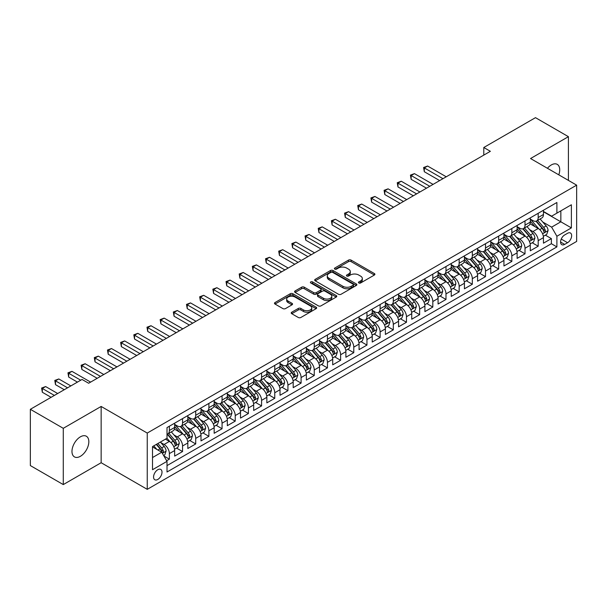<?xml version="1.0" encoding="UTF-8"?>
<svg xmlns="http://www.w3.org/2000/svg" width="607" height="607" viewBox="0 0 607 607"><rect width="100%" height="100%" fill="white"/><g stroke="black" fill="none" stroke-linecap="round" stroke-linejoin="round"><path stroke-width="0.91" d="M358.828 282.968A1.282 0.736 0 0 0 360.634 282.968L374.375 275.039A1.829 1.055 0 0 0 374.906 274.296A1.829 1.055 0 0 0 374.375 273.545L351.104 260.107A1.829 1.055 0 0 0 348.517 260.107L334.776 268.044A1.282 0.736 0 0 0 334.404 268.567A1.282 0.736 0 0 0 334.776 269.083A1.282 0.736 0 0 0 336.589 269.083L338.365 268.059A5.85 3.376 0 0 1 346.643 268.059L348.577 269.182A5.85 3.376 0 0 1 350.292 271.572A5.85 3.376 0 0 1 348.577 273.954L346.802 274.986A1.282 0.736 0 0 0 346.43 275.502A1.282 0.736 0 0 0 346.802 276.026A1.282 0.736 0 0 0 348.615 276.026L350.391 275.001A5.85 3.376 0 0 1 358.661 275.001L360.604 276.124A5.85 3.376 0 0 1 362.318 278.507A5.85 3.376 0 0 1 360.604 280.897L358.828 281.929A1.282 0.736 0 0 0 358.449 282.445A1.282 0.736 0 0 0 358.828 282.968L358.828 281.929M80.405 456.297A11.92 6.882 120 0 0 88.19 445.788A11.92 6.882 120 0 0 86.361 436.236A11.92 6.882 120 0 0 80.405 436.828A11.92 6.882 120 0 0 72.612 447.336A11.92 6.882 120 0 0 74.441 456.889A11.92 6.882 120 0 0 80.405 456.297M558.781 174.839A11.92 6.882 120 0 0 557.256 164.368A11.92 6.882 120 0 0 551.293 164.96A11.92 6.882 120 0 0 547.423 168.283M157.79 479.454A5.964 3.445 120 0 0 161.682 474.204A5.964 3.445 120 0 0 160.764 469.423A5.964 3.445 120 0 0 157.79 469.719A5.964 3.445 120 0 0 153.89 474.97A5.964 3.445 120 0 0 154.808 479.75A5.964 3.445 120 0 0 157.79 479.454M291.755 312.21A1.829 1.055 0 0 0 291.223 312.962A1.829 1.055 0 0 0 291.755 313.705L298.287 317.476A1.829 1.055 0 0 0 300.875 317.476L316.126 308.667A1.829 1.055 0 0 0 316.664 307.924A1.829 1.055 0 0 0 316.126 307.172L292.855 293.735A1.829 1.055 0 0 0 290.267 293.735L275.017 302.544A1.829 1.055 0 0 0 274.478 303.295A1.829 1.055 0 0 0 275.017 304.039L282.9 308.591A1.829 1.055 0 0 0 285.487 308.591L292.013 304.82A1.829 1.055 0 0 0 292.551 304.077A1.829 1.055 0 0 0 292.013 303.333L288.105 301.072A4.894 2.823 0 0 1 286.671 299.076A4.894 2.823 0 0 1 289.691 296.466A4.894 2.823 0 0 1 295.025 297.081L310.344 305.92A4.894 2.823 0 0 1 311.778 307.924A4.894 2.823 0 0 1 308.758 310.526A4.894 2.823 0 0 1 303.424 309.919L300.875 308.439A1.829 1.055 0 0 0 298.287 308.439L291.755 312.21L291.755 313.705M101.149 406.447L63.28 428.314L30.35 409.3L30.35 465.577L63.28 484.583L101.149 462.724L147.251 489.341L147.251 433.064L101.149 406.447L101.149 462.724M568.418 180.4L568.418 136.674L530.548 158.533L576.65 185.15L147.251 433.064M568.418 136.674L535.488 117.659L483.787 147.509L483.787 155.111M30.35 409.3L82.051 379.451L88.637 383.252L490.373 151.31L483.787 147.509M338.494 294.258A1.829 1.055 0 0 0 341.081 294.258L356.339 285.449A1.829 1.055 0 0 0 356.87 284.706A1.829 1.055 0 0 0 356.339 283.962L333.061 270.525A1.829 1.055 0 0 0 330.481 270.525L315.223 279.334A1.829 1.055 0 0 0 314.684 280.077A1.829 1.055 0 0 0 315.223 280.821L338.494 294.258M311.277 283.249A1.282 0.736 0 0 1 312.575 283.431L312.575 281.906L336.232 295.563A1.829 1.055 0 0 1 336.771 296.315A1.829 1.055 0 0 1 336.232 297.058L320.974 305.867A1.829 1.055 0 0 1 318.387 305.867L295.116 292.43L295.116 290.935A1.829 1.055 0 0 0 294.585 291.686A1.829 1.055 0 0 0 295.116 292.43M295.116 290.935L301.649 287.172A1.829 1.055 0 0 1 304.236 287.172L313.675 292.62A1.829 1.055 0 0 0 316.255 292.62L320.587 290.116A1.829 1.055 0 0 0 321.126 289.372A1.829 1.055 0 0 0 320.587 288.621L310.761 282.953A1.282 0.736 0 0 1 310.389 282.43A1.282 0.736 0 0 1 311.179 281.747A1.282 0.736 0 0 1 312.575 281.906M166.644 460.728L169.376 459.15L163.913 455.994M160.802 442.564L164.11 444.468A7.451 4.302 60 0 1 169.376 453.596L174.649 450.553L174.649 456.107L182.548 451.547L176.554 448.087M173.974 434.961L177.282 436.865A7.451 4.302 60 0 1 182.548 445.993L187.821 442.951L187.821 448.505L195.72 443.937L189.725 440.477M187.146 427.351L190.454 429.263A7.451 4.302 60 0 1 195.72 438.391L200.993 435.348L200.993 440.894L208.891 436.334L202.897 432.874M200.318 419.748L203.626 421.66A7.451 4.302 60 0 1 208.891 430.78L214.165 427.738L214.165 433.292L222.063 428.732L216.069 425.272M213.489 412.145L216.798 414.05A7.451 4.302 60 0 1 222.063 423.178L227.337 420.135L227.337 425.689L235.235 421.129L229.241 417.662M226.661 404.535L229.97 406.447A7.451 4.302 60 0 1 235.235 415.575L240.509 412.532L240.509 418.086L248.407 413.519L242.413 410.059M239.833 396.932L243.141 398.845A7.451 4.302 60 0 1 248.407 407.972L253.68 404.93L253.68 410.476L261.579 405.916L255.585 402.456M253.005 389.33L256.313 391.242A7.451 4.302 60 0 1 261.579 400.362L266.852 397.319L266.852 402.873L274.751 398.313L268.757 394.853M266.177 381.727L269.485 383.632A7.451 4.302 60 0 1 274.751 392.759L280.024 389.717L280.024 395.271L287.923 390.703L281.929 387.243M279.349 374.117L282.657 376.029A7.451 4.302 60 0 1 287.923 385.157L293.196 382.114L293.196 387.668L301.095 383.1L295.101 379.641M292.521 366.514L295.829 368.426A7.451 4.302 60 0 1 301.095 377.554L306.368 374.511L306.368 380.058L314.267 375.498L308.273 372.038M305.693 358.912L309.001 360.824A7.451 4.302 60 0 1 314.267 369.944L319.54 366.901L319.54 372.455L327.439 367.895L321.444 364.435M318.865 351.309L322.173 353.213A7.451 4.302 60 0 1 327.439 362.341L332.712 359.298L332.712 364.853L340.61 360.285L334.616 356.825M332.037 343.699L335.345 345.611A7.451 4.302 60 0 1 340.61 354.738L345.884 351.696L345.884 357.25L353.782 352.682L347.788 349.222M345.208 336.096L348.517 338.008A7.451 4.302 60 0 1 353.782 347.136L359.056 344.093L359.056 349.64L366.954 345.08L360.96 341.62M358.38 328.493L361.689 330.405A7.451 4.302 60 0 1 366.954 339.525L372.228 336.483L372.228 342.037L380.126 337.477L374.132 334.017M371.552 320.891L374.86 322.795A7.451 4.302 60 0 1 380.126 331.923L385.392 328.88L385.392 334.434L393.298 329.867L387.304 326.407M384.724 313.28L388.032 315.192A7.451 4.302 60 0 1 393.298 324.32L398.564 321.278L398.564 326.824L406.47 322.264L400.476 318.804M397.896 305.678L401.204 307.59A7.451 4.302 60 0 1 406.47 316.71L411.736 313.675L411.736 319.221L419.642 314.661L413.648 311.201M411.068 298.075L414.376 299.979A7.451 4.302 60 0 1 419.642 309.107L424.908 306.065L424.908 311.619L432.814 307.059L426.82 303.599M424.24 290.472L427.548 292.377A7.451 4.302 60 0 1 432.814 301.504L438.079 298.462L438.079 304.016L445.986 299.448L439.992 295.988M437.412 282.862L440.72 284.774A7.451 4.302 60 0 1 445.986 293.902L451.251 290.859L451.251 296.406L459.158 291.846L453.163 288.386M450.584 275.259L453.892 277.171A7.451 4.302 60 0 1 459.158 286.292L464.423 283.249L464.423 288.803L472.329 284.243L466.335 280.783M463.756 267.657L467.064 269.561A7.451 4.302 60 0 1 472.329 278.689L477.595 275.646L477.595 281.2L485.501 276.64L479.507 273.18M476.927 260.054L480.236 261.958A7.451 4.302 60 0 1 485.501 271.086L490.767 268.044L490.767 273.598L498.673 269.03L492.679 265.57M490.099 252.444L493.408 254.356A7.451 4.302 60 0 1 498.673 263.484L503.939 260.441L503.939 265.987L511.845 261.427L505.851 257.967M503.271 244.841L506.579 246.753A7.451 4.302 60 0 1 511.845 255.873L517.111 252.831L517.111 258.385L525.017 253.825L519.023 250.365M516.443 237.238L519.751 239.143A7.451 4.302 60 0 1 525.017 248.271L530.283 245.228L530.283 250.782L538.189 246.214L538.189 240.668A7.451 4.302 -120 0 0 532.923 231.54L529.615 229.628M532.195 242.754L538.189 246.214M174.649 450.553A7.451 4.302 -120 0 0 169.376 441.433L165.43 439.149M187.821 442.951A7.451 4.302 -120 0 0 182.548 433.823L174.406 429.119M200.993 435.348A7.451 4.302 -120 0 0 195.72 426.22L187.578 421.516M214.165 427.738A7.451 4.302 -120 0 0 208.891 418.618L200.75 413.913M227.337 420.135A7.451 4.302 -120 0 0 222.063 411.007L213.922 406.311M240.509 412.532A7.451 4.302 -120 0 0 235.235 403.405L227.094 398.7M253.68 404.93A7.451 4.302 -120 0 0 248.407 395.802L240.266 391.098M266.852 397.319A7.451 4.302 -120 0 0 261.579 388.199L253.438 383.495M280.024 389.717A7.451 4.302 -120 0 0 274.751 380.589L266.61 375.892M293.196 382.114A7.451 4.302 -120 0 0 287.923 372.986L279.781 368.282M306.368 374.511A7.451 4.302 -120 0 0 301.095 365.384L292.953 360.679M319.54 366.901A7.451 4.302 -120 0 0 314.267 357.781L306.125 353.077M332.712 359.298A7.451 4.302 -120 0 0 327.439 350.171L319.297 345.474M345.884 351.696A7.451 4.302 -120 0 0 340.61 342.568L332.469 337.864M359.056 344.093A7.451 4.302 -120 0 0 353.782 334.965L345.641 330.261M372.228 336.483A7.451 4.302 -120 0 0 366.954 327.363L358.813 322.658M385.392 328.88A7.451 4.302 -120 0 0 380.126 319.752L371.985 315.056M398.564 321.278A7.451 4.302 -120 0 0 393.298 312.15L385.149 307.445M411.736 313.675A7.451 4.302 -120 0 0 406.47 304.547L398.321 299.843M424.908 306.065A7.451 4.302 -120 0 0 419.642 296.944L411.493 292.24M438.079 298.462A7.451 4.302 -120 0 0 432.814 289.334L424.665 284.63M451.251 290.859A7.451 4.302 -120 0 0 445.986 281.731L437.837 277.027M464.423 283.249A7.451 4.302 -120 0 0 459.158 274.129L451.009 269.425M477.595 275.646A7.451 4.302 -120 0 0 472.329 266.526L464.18 261.822M490.767 268.044A7.451 4.302 -120 0 0 485.501 258.916L477.352 254.212M503.939 260.441A7.451 4.302 -120 0 0 498.673 251.313L490.524 246.609M517.111 252.831A7.451 4.302 -120 0 0 511.845 243.71L503.696 239.006M530.283 245.228A7.451 4.302 -120 0 0 525.017 236.1L516.868 231.404M567.56 233.293L564.662 234.962A5.774 3.331 120 0 0 560.891 240.053A5.774 3.331 120 0 0 561.779 244.682A5.774 3.331 120 0 0 564.662 244.393L567.56 242.717A5.774 3.331 120 0 0 571.331 237.633A5.774 3.331 120 0 0 570.451 233.005A5.774 3.331 120 0 0 567.56 233.293M147.251 489.341L576.65 241.427L576.65 185.15M152.516 457.549L161.735 452.23L167.008 461.35L167.008 472.003L556.892 246.905L556.892 236.26L551.626 227.132L542.787 222.025M167.008 461.35L152.516 469.719L152.516 446.6L167.008 438.239L167.008 427.586L556.892 202.488L556.892 213.14L571.384 204.771L571.384 227.891L556.892 236.26M174.649 424.392L177.282 425.917A7.451 4.302 60 0 0 181.007 426.289L186.273 423.246A7.451 4.302 -120 0 0 187.821 419.832L187.821 415.575M187.821 416.789L190.454 418.314A7.451 4.302 60 0 0 194.179 418.678L199.445 415.636A7.451 4.302 -120 0 0 200.993 412.229L200.993 407.972M200.993 409.186L203.626 410.704A7.451 4.302 60 0 0 207.351 411.076L212.617 408.033A7.451 4.302 -120 0 0 214.165 404.626L214.165 400.362M214.165 401.584L216.798 403.101A7.451 4.302 60 0 0 220.523 403.473L225.789 400.43A7.451 4.302 -120 0 0 227.337 397.016L227.337 392.759M227.337 393.973L229.97 395.498A7.451 4.302 60 0 0 233.695 395.863L238.961 392.828A7.451 4.302 -120 0 0 240.509 389.413L240.509 385.157M240.509 386.371L243.141 387.896A7.451 4.302 60 0 0 246.867 388.26L252.133 385.217A7.451 4.302 -120 0 0 253.68 381.811L253.68 377.546M253.68 378.768L256.313 380.286A7.451 4.302 60 0 0 260.039 380.657L265.305 377.615A7.451 4.302 -120 0 0 266.852 374.208L266.852 369.944M266.852 371.165L269.485 372.683A7.451 4.302 60 0 0 273.211 373.055L278.476 370.012A7.451 4.302 -120 0 0 280.024 366.598L280.024 362.341M280.024 363.555L282.657 365.08A7.451 4.302 60 0 0 286.383 365.444L291.648 362.409A7.451 4.302 -120 0 0 293.196 358.995L293.196 354.738M293.196 355.952L295.829 357.477A7.451 4.302 60 0 0 299.555 357.842L304.82 354.799A7.451 4.302 -120 0 0 306.368 351.392L306.368 347.128M306.368 348.35L309.001 349.867A7.451 4.302 60 0 0 312.726 350.239L317.992 347.196A7.451 4.302 -120 0 0 319.54 343.782L319.54 339.525M319.54 340.747L322.173 342.265A7.451 4.302 60 0 0 325.898 342.636L331.164 339.594A7.451 4.302 -120 0 0 332.712 336.179L332.712 331.923M332.712 333.137L335.345 334.662A7.451 4.302 60 0 0 339.07 335.026L344.336 331.983A7.451 4.302 -120 0 0 345.884 328.577L345.884 324.32M345.884 325.534L348.517 327.052A7.451 4.302 60 0 0 352.242 327.423L357.508 324.381A7.451 4.302 -120 0 0 359.056 320.974L359.056 316.71M359.056 317.931L361.689 319.449A7.451 4.302 60 0 0 365.414 319.821L370.68 316.778A7.451 4.302 -120 0 0 372.228 313.364L372.228 309.107M372.228 310.329L374.86 311.846A7.451 4.302 60 0 0 378.586 312.218L383.852 309.175A7.451 4.302 -120 0 0 385.392 305.761L385.392 301.504M385.392 302.718L388.032 304.244A7.451 4.302 60 0 0 391.758 304.608L397.024 301.565A7.451 4.302 -120 0 0 398.564 298.158L398.564 293.902M398.564 295.116L401.204 296.633A7.451 4.302 60 0 0 404.93 297.005L410.195 293.963A7.451 4.302 -120 0 0 411.736 290.556L411.736 286.292M411.736 287.513L414.376 289.031A7.451 4.302 60 0 0 418.102 289.402L423.367 286.36A7.451 4.302 -120 0 0 424.908 282.945L424.908 278.689M424.908 279.903L427.548 281.428A7.451 4.302 60 0 0 431.274 281.8L436.539 278.757A7.451 4.302 -120 0 0 438.079 275.343L438.079 271.086M438.079 272.3L440.72 273.825A7.451 4.302 60 0 0 444.445 274.189L449.711 271.147A7.451 4.302 -120 0 0 451.251 267.74L451.251 263.484M451.251 264.698L453.892 266.215A7.451 4.302 60 0 0 457.617 266.587L462.883 263.544A7.451 4.302 -120 0 0 464.423 260.137L464.423 255.873M464.423 257.095L467.064 258.612A7.451 4.302 60 0 0 470.789 258.984L476.055 255.942A7.451 4.302 -120 0 0 477.595 252.527L477.595 248.271M477.595 249.485L480.236 251.01A7.451 4.302 60 0 0 483.961 251.381L489.227 248.339A7.451 4.302 -120 0 0 490.767 244.925L490.767 240.668M490.767 241.882L493.408 243.407A7.451 4.302 60 0 0 497.133 243.771L502.399 240.729A7.451 4.302 -120 0 0 503.939 237.322L503.939 233.065M503.939 234.279L506.579 235.797A7.451 4.302 60 0 0 510.305 236.169L515.571 233.126A7.451 4.302 -120 0 0 517.111 229.719L517.111 225.455M517.111 226.677L519.751 228.194A7.451 4.302 60 0 0 523.477 228.566L528.743 225.523A7.451 4.302 -120 0 0 530.283 222.109L530.283 217.852M167.008 465.615L551.361 243.71L551.361 238.612L543.455 243.179L543.455 237.625A7.451 4.302 -120 0 0 538.189 228.498L530.04 223.793M530.283 219.066L532.923 220.591A7.451 4.302 -120 0 0 536.649 220.956A7.451 4.302 -120 0 0 538.189 217.549L538.189 213.292M536.649 220.956L541.914 217.921A7.451 4.302 -120 0 0 543.455 214.506L543.455 210.25M169.376 426.22L169.376 430.477A7.451 4.302 60 0 1 167.835 433.891A7.451 4.302 60 0 1 167.008 434.187M167.835 433.891L173.101 430.849A7.451 4.302 -120 0 0 174.649 427.434L174.649 423.178M182.548 418.618L182.548 422.874A7.451 4.302 60 0 1 181.007 426.289M195.72 411.007L195.72 415.271A7.451 4.302 60 0 1 194.179 418.678M208.891 403.405L208.891 407.661A7.451 4.302 60 0 1 207.351 411.076M222.063 395.802L222.063 400.059A7.451 4.302 60 0 1 220.523 403.473M235.235 388.199L235.235 392.456A7.451 4.302 60 0 1 233.695 395.863M248.407 380.589L248.407 384.853A7.451 4.302 60 0 1 246.867 388.26M261.579 372.986L261.579 377.243A7.451 4.302 60 0 1 260.039 380.657M274.751 365.384L274.751 369.64A7.451 4.302 60 0 1 273.211 373.055M287.923 357.781L287.923 362.038A7.451 4.302 60 0 1 286.383 365.444M301.095 350.171L301.095 354.435A7.451 4.302 60 0 1 299.555 357.842M314.267 342.568L314.267 346.825A7.451 4.302 60 0 1 312.726 350.239M327.439 334.965L327.439 339.222A7.451 4.302 60 0 1 325.898 342.636M340.61 327.363L340.61 331.619A7.451 4.302 60 0 1 339.07 335.026M353.782 319.752L353.782 324.017A7.451 4.302 60 0 1 352.242 327.423M366.954 312.15L366.954 316.406A7.451 4.302 60 0 1 365.414 319.821M380.126 304.547L380.126 308.804A7.451 4.302 60 0 1 378.586 312.218M393.298 296.944L393.298 301.201A7.451 4.302 60 0 1 391.758 304.608M406.47 289.334L406.47 293.598A7.451 4.302 60 0 1 404.93 297.005M419.642 281.731L419.642 285.988A7.451 4.302 60 0 1 418.102 289.402M432.814 274.129L432.814 278.385A7.451 4.302 60 0 1 431.274 281.8M445.986 266.519L445.986 270.783A7.451 4.302 60 0 1 444.445 274.189M459.158 258.916L459.158 263.172A7.451 4.302 60 0 1 457.617 266.587M472.329 251.313L472.329 255.57A7.451 4.302 60 0 1 470.789 258.984M485.501 243.71L485.501 247.967A7.451 4.302 60 0 1 483.961 251.381M498.673 236.1L498.673 240.364A7.451 4.302 60 0 1 497.133 243.771M511.845 228.498L511.845 232.754A7.451 4.302 60 0 1 510.305 236.169M525.017 220.895L525.017 225.151A7.451 4.302 60 0 1 523.477 228.566M525.017 248.271L525.017 253.825M511.845 255.873L511.845 261.427M498.673 263.484L498.673 269.03M485.501 271.086L485.501 276.64M472.329 278.689L472.329 284.243M459.158 286.292L459.158 291.846M445.986 293.902L445.986 299.448M432.814 301.504L432.814 307.059M419.642 309.107L419.642 314.661M406.47 316.71L406.47 322.264M393.298 324.32L393.298 329.867M380.126 331.923L380.126 337.477M366.954 339.525L366.954 345.08M353.782 347.136L353.782 352.682M340.61 354.738L340.61 360.285M327.439 362.341L327.439 367.895M314.267 369.944L314.267 375.498M301.095 377.554L301.095 383.1M287.923 385.157L287.923 390.703M274.751 392.759L274.751 398.313M261.579 400.362L261.579 405.916M248.407 407.972L248.407 413.519M235.235 415.575L235.235 421.129M222.063 423.178L222.063 428.732M208.891 430.78L208.891 436.334M195.72 438.391L195.72 443.937M182.548 445.993L182.548 451.547M169.376 453.596L169.376 459.15M161.735 452.23L152.516 446.904M551.626 227.132L560.845 221.805L560.845 210.857L571.384 204.771M543.455 211.767L571.384 227.891M543.455 211.464L551.626 216.183L556.892 213.14M63.28 428.314L63.28 484.583M545.367 235.152L551.361 238.612M551.361 243.71L556.892 246.905M359.336 283.15L360.604 282.422A5.85 3.376 0 0 0 362.318 280.032L362.318 278.507M350.292 271.572L350.292 273.089A5.85 3.376 0 0 1 348.577 275.479L347.31 276.208M374.375 273.545L374.375 275.039L351.104 261.632A1.829 1.055 0 0 0 348.517 261.632L335.292 269.265M356.309 285.465L333.061 272.042A1.829 1.055 0 0 0 330.481 272.042L315.245 280.836M353.107 285.229A1.282 0.736 0 0 0 353.479 284.706A1.282 0.736 0 0 0 353.107 284.182L332.674 272.391A1.282 0.736 0 0 0 330.868 272.391L328.994 273.469A5.85 3.376 0 0 0 327.279 275.859A5.85 3.376 0 0 0 328.994 278.249L342.955 286.307A5.85 3.376 0 0 0 351.233 286.307L353.107 285.229L353.107 286.747A1.282 0.736 0 0 0 353.479 286.223L353.479 284.706M327.279 275.859L327.279 277.384A5.85 3.376 0 0 0 328.994 279.766L328.994 278.249M353.107 286.747L351.233 287.832A5.85 3.376 0 0 1 342.955 287.832L328.994 279.766M295.139 292.445L301.649 288.689L301.649 287.172M321.126 289.372L321.126 290.89A1.829 1.055 0 0 1 320.587 291.641L316.255 294.137A1.829 1.055 0 0 1 313.675 294.137L304.236 288.689A1.829 1.055 0 0 0 301.649 288.689M312.575 283.431L336.21 297.073M323.463 298.272A4.894 2.823 0 0 0 328.797 298.887A4.894 2.823 0 0 0 331.817 296.277A4.894 2.823 0 0 0 330.383 294.281L324.98 291.163A1.829 1.055 0 0 0 322.4 291.163L318.068 293.667A1.829 1.055 0 0 0 317.529 294.41A1.829 1.055 0 0 0 318.068 295.154L323.463 298.272L323.463 299.79A4.894 2.823 0 0 0 328.797 300.404A4.894 2.823 0 0 0 331.817 297.794L331.817 296.277M317.529 294.41L317.529 295.928A1.829 1.055 0 0 0 318.068 296.679L318.068 295.154M323.463 299.79L318.068 296.679M311.778 307.924L311.778 309.441A4.894 2.823 0 0 1 308.758 312.051A4.894 2.823 0 0 1 303.424 311.437L300.875 309.965A1.829 1.055 0 0 0 298.287 309.965L291.777 313.72M286.671 299.076L286.671 300.594A4.894 2.823 0 0 0 288.105 302.59L288.105 301.072M292.013 303.333L292.013 304.82L288.105 302.59M316.103 308.682L292.855 295.26A1.829 1.055 0 0 0 290.267 295.26L275.039 304.054M543.348 236.32L546.748 234.355L548.068 230.554A4.939 2.853 -120 0 0 546.141 225.918L540.124 218.952M538.917 228.983L531.785 220.72A14.249 8.225 -120 0 0 530.283 219.15M535.01 226.661L531.011 222.041A11.829 6.829 -120 0 0 530.283 221.244M446.251 176.789L427.609 166.03L424.316 167.927L424.316 171.728L439.665 180.59M535.973 221.229L542.059 228.278A4.939 2.853 60 0 1 543.819 231.677C544.562 232.671 545.094 232.367 545.405 230.766A4.939 2.853 -120 0 0 543.644 227.359L537.62 220.394M536.33 221.115L542.87 228.687A2.511 1.449 60 0 1 543.508 229.666L545.405 230.766M543.819 231.677L544.183 232.261M424.316 171.728L423.595 167.509L442.958 178.686M423.595 167.509L427.609 166.03M530.177 243.923L533.576 241.958L534.896 238.156A4.939 2.853 -120 0 0 532.976 233.52L526.952 226.555M525.745 236.586L518.613 228.323A14.249 8.225 -120 0 0 517.111 226.752M521.838 234.264L517.839 229.643A11.829 6.829 -120 0 0 517.111 228.847M433.079 184.391L414.437 173.632L411.144 175.529L411.144 179.338L426.493 188.193M522.802 228.831L528.887 235.88A4.939 2.853 60 0 1 530.647 239.279C531.391 240.273 531.922 239.97 532.233 238.369A4.939 2.853 -120 0 0 530.472 234.97L524.448 227.997M523.158 228.718L529.699 236.29A2.511 1.449 60 0 1 530.336 237.276L532.233 238.369M530.647 239.279L531.011 239.864M411.144 179.338L410.423 175.112L429.786 186.296M410.423 175.112L414.437 173.632M517.005 251.526L520.404 249.56L521.724 245.759A4.939 2.853 -120 0 0 519.804 241.123L513.78 234.158M512.574 244.189L505.441 235.926A14.249 8.225 -120 0 0 503.939 234.363M508.666 241.874L504.667 237.246A11.829 6.829 -120 0 0 503.939 236.457M419.907 191.994L401.265 181.235L397.972 183.139L397.972 186.941L413.321 195.795M509.63 236.434L515.715 243.483A4.939 2.853 60 0 1 517.475 246.882C518.219 247.876 518.75 247.573 519.061 245.972A4.939 2.853 -120 0 0 517.301 242.572L511.284 235.607M509.986 236.32L516.527 243.893A2.511 1.449 60 0 1 517.164 244.879L519.061 245.972M517.475 246.882L517.839 247.466M397.972 186.941L397.251 182.722L416.614 193.899M397.251 182.722L401.265 181.235M503.833 259.136L507.232 257.171L508.552 253.369A4.939 2.853 -120 0 0 506.633 248.733L500.608 241.761M499.402 251.791L492.269 243.528A14.249 8.225 -120 0 0 490.767 241.965M495.494 249.477L491.495 244.856A11.829 6.829 -120 0 0 490.767 244.06M406.736 199.604L388.093 188.838L384.8 190.742L384.8 194.543L400.15 203.406M496.458 244.044L502.543 251.086A4.939 2.853 60 0 1 504.303 254.492C505.047 255.479 505.578 255.175 505.889 253.574A4.939 2.853 -120 0 0 504.129 250.175L498.112 243.21M496.814 243.923L503.355 251.495A2.511 1.449 60 0 1 503.992 252.482L505.889 253.574M504.303 254.492L504.667 255.077M384.8 194.543L384.079 190.325L403.443 201.501M384.079 190.325L388.093 188.838M490.661 266.739L494.06 264.773L495.38 260.972A4.939 2.853 -120 0 0 493.461 256.336L487.436 249.371M486.23 259.401L479.098 251.139A14.249 8.225 -120 0 0 477.595 249.568M482.322 257.08L478.324 252.459A11.829 6.829 -120 0 0 477.595 251.662M393.564 207.207L374.921 196.448L371.628 198.345L371.628 202.146L386.978 211.008M483.286 251.647L489.371 258.696A4.939 2.853 60 0 1 491.131 262.095C491.875 263.089 492.406 262.785 492.717 261.185A4.939 2.853 -120 0 0 490.957 257.778L484.94 250.812M483.642 251.533L490.183 259.106A2.511 1.449 60 0 1 490.82 260.084L492.717 261.185M491.131 262.095L491.495 262.679M371.628 202.146L370.907 197.928L390.271 209.104M370.907 197.928L374.921 196.448M477.489 274.341L480.888 272.376L482.208 268.575A4.939 2.853 -120 0 0 480.289 263.939L474.264 256.973M473.058 267.004L465.926 258.741A14.249 8.225 -120 0 0 464.423 257.171M469.15 264.682L465.152 260.062A11.829 6.829 -120 0 0 464.423 259.265M380.392 214.81L361.749 204.051L358.456 205.955L358.456 209.756L373.806 218.611M470.114 259.25L476.199 266.298A4.939 2.853 60 0 1 477.959 269.698C478.703 270.692 479.234 270.388 479.545 268.787A4.939 2.853 -120 0 0 477.785 265.388L471.768 258.415M470.471 259.136L477.011 266.708A2.511 1.449 60 0 1 477.648 267.695L479.545 268.787M477.959 269.698L478.324 270.282M358.456 209.756L357.735 205.53L377.099 216.714M357.735 205.53L361.749 204.051M464.317 281.952L467.716 279.986L469.036 276.177A4.939 2.853 -120 0 0 467.117 271.541L461.092 264.576M459.886 274.607L452.754 266.344A14.249 8.225 -120 0 0 451.251 264.781M455.978 272.293L451.98 267.664A11.829 6.829 -120 0 0 451.251 266.875M367.22 222.412L348.577 211.653L345.284 213.558L345.284 217.359L360.634 226.221M456.942 266.852L463.027 273.901A4.939 2.853 60 0 1 464.787 277.3C465.531 278.294 466.062 277.991 466.373 276.39A4.939 2.853 -120 0 0 464.613 272.991L458.596 266.025M457.299 266.739L463.839 274.311A2.511 1.449 60 0 1 464.476 275.297L466.373 276.39M464.787 277.3L465.152 277.885M345.284 217.359L344.564 213.14L363.927 224.317M344.564 213.14L348.577 211.653M451.145 289.554L454.544 287.589L455.865 283.788A4.939 2.853 -120 0 0 453.945 279.152L447.92 272.179M446.714 282.217L439.582 273.947A14.249 8.225 -120 0 0 438.079 272.384M442.807 279.895L438.808 275.275A11.829 6.829 -120 0 0 438.079 274.478M354.048 230.023L335.405 219.256L332.112 221.16L332.112 224.962L347.462 233.824M443.77 274.463L449.855 281.504A4.939 2.853 60 0 1 451.616 284.911C452.359 285.897 452.89 285.594 453.201 283.993A4.939 2.853 -120 0 0 451.441 280.593L445.424 273.628M444.127 274.341L450.667 281.914A2.511 1.449 60 0 1 451.304 282.9L453.201 283.993M451.616 284.911L451.98 285.495M332.112 224.962L331.392 220.743L350.755 231.92M331.392 220.743L335.405 219.256M437.973 297.157L441.372 295.192L442.693 291.39A4.939 2.853 -120 0 0 440.773 286.754L434.749 279.789M433.55 289.82L426.41 281.557A14.249 8.225 -120 0 0 424.908 279.986M429.635 287.498L425.636 282.877A11.829 6.829 -120 0 0 424.908 282.08M340.876 237.625L322.234 226.866L318.941 228.763L318.941 232.564L334.29 241.427M430.598 282.065L436.683 289.114A4.939 2.853 60 0 1 438.444 292.513C439.187 293.507 439.718 293.204 440.029 291.603A4.939 2.853 -120 0 0 438.269 288.196L432.252 281.231M430.955 281.952L437.495 289.524A2.511 1.449 60 0 1 438.133 290.503L440.029 291.603M438.444 292.513L438.808 293.098M318.941 232.564L318.22 228.346L337.583 239.522M318.22 228.346L322.234 226.866M424.801 304.76L428.201 302.794L429.521 298.993A4.939 2.853 -120 0 0 427.601 294.357L421.577 287.392M420.378 297.422L413.238 289.16A14.249 8.225 -120 0 0 411.736 287.589M416.463 295.101L412.472 290.48A11.829 6.829 -120 0 0 411.736 289.691M327.704 245.228L309.062 234.469L305.769 236.373L305.769 240.175L321.118 249.029M417.426 289.668L423.511 296.717A4.939 2.853 60 0 1 425.272 300.116C426.015 301.11 426.546 300.806 426.858 299.205A4.939 2.853 -120 0 0 425.097 295.806L419.08 288.833M417.783 289.554L424.323 297.127A2.511 1.449 60 0 1 424.961 298.113L426.858 299.205M425.272 300.116L425.636 300.7M305.769 240.175L305.048 235.948L324.411 247.132M305.048 235.948L309.062 234.469M411.629 312.37L415.029 310.405L416.349 306.596A4.939 2.853 -120 0 0 414.429 301.967L408.405 294.994M407.206 305.025L400.066 296.762A14.249 8.225 -120 0 0 398.564 295.199M403.291 302.711L399.3 298.09A11.829 6.829 -120 0 0 398.564 297.293M314.532 252.831L295.89 242.072L292.597 243.976L292.597 247.777L307.946 256.64M404.254 297.271L410.34 304.319A4.939 2.853 60 0 1 412.1 307.719C412.843 308.713 413.375 308.409 413.686 306.808A4.939 2.853 -120 0 0 411.925 303.409L405.908 296.444M404.611 297.157L411.151 304.729A2.511 1.449 60 0 1 411.789 305.716L413.686 306.808M412.1 307.719L412.464 308.31M292.597 247.777L291.876 243.559L311.239 254.735M291.876 243.559L295.89 242.072M398.458 319.972L401.857 318.007L403.177 314.206A4.939 2.853 -120 0 0 401.257 309.57L395.233 302.597M394.034 312.635L386.894 304.365A14.249 8.225 -120 0 0 385.392 302.802M390.119 310.314L386.128 305.693A11.829 6.829 -120 0 0 385.392 304.896M301.36 260.441L282.718 249.682L279.425 251.579L279.425 255.38L294.774 264.242M391.083 304.881L397.168 311.93A4.939 2.853 60 0 1 398.928 315.329C399.672 316.315 400.203 316.012 400.514 314.411A4.939 2.853 -120 0 0 398.753 311.012L392.737 304.046M391.439 304.76L397.98 312.339A2.511 1.449 60 0 1 398.617 313.318L400.514 314.411M398.928 315.329L399.292 315.913M279.425 255.38L278.704 251.161L298.067 262.338M278.704 251.161L282.718 249.682M385.286 327.575L388.685 325.61L390.005 321.809A4.939 2.853 -120 0 0 388.085 317.173L382.061 310.207M380.862 320.238L373.722 311.975A14.249 8.225 -120 0 0 372.228 310.405M376.947 317.916L372.956 313.295A11.829 6.829 -120 0 0 372.228 312.499M288.188 268.044L269.546 257.285L266.261 259.181L266.261 262.983L281.602 271.845M377.911 312.484L384.003 319.532A4.939 2.853 60 0 1 385.756 322.932C386.5 323.926 387.031 323.622 387.342 322.021A4.939 2.853 -120 0 0 385.582 318.614L379.565 311.649M378.267 312.37L384.808 319.942A2.511 1.449 60 0 1 385.445 320.921L387.342 322.021M385.756 322.932L386.12 323.516M266.261 262.983L265.532 258.764L284.895 269.948M265.532 258.764L269.546 257.285M372.114 335.178L375.521 333.213L376.833 329.411A4.939 2.853 -120 0 0 374.914 324.775L368.897 317.81M367.69 327.841L360.55 319.578A14.249 8.225 -120 0 0 359.056 318.015M363.775 325.519L359.784 320.898A11.829 6.829 -120 0 0 359.056 320.109M275.017 275.646L256.382 264.887L253.089 266.792L253.089 270.593L268.431 279.448M364.739 320.086L370.831 327.135A4.939 2.853 60 0 1 372.584 330.534C373.328 331.528 373.859 331.225 374.17 329.624A4.939 2.853 -120 0 0 372.41 326.225L366.393 319.252M365.095 319.972L371.636 327.545A2.511 1.449 60 0 1 372.273 328.531L374.17 329.624M372.584 330.534L372.948 331.118M253.089 270.593L252.36 266.367L271.724 277.551M252.36 266.367L256.382 264.887M358.942 342.788L362.349 340.823L363.661 337.014A4.939 2.853 -120 0 0 361.742 332.386L355.725 325.413M354.518 335.443L347.379 327.181A14.249 8.225 -120 0 0 345.884 325.618M350.603 333.129L346.612 328.508A11.829 6.829 -120 0 0 345.884 327.712M261.845 283.249L243.21 272.49L239.917 274.394L239.917 278.196L255.259 287.058M351.567 327.689L357.66 334.738A4.939 2.853 60 0 1 359.412 338.137C360.156 339.131 360.687 338.827 360.998 337.226A4.939 2.853 -120 0 0 359.238 333.827L353.221 326.862M351.923 327.575L358.464 335.147A2.511 1.449 60 0 1 359.101 336.134L360.998 337.226M359.412 338.137L359.776 338.729M239.917 278.196L239.188 273.977L258.552 285.153M239.188 273.977L243.21 272.49M345.77 350.391L349.177 348.426L350.489 344.624A4.939 2.853 -120 0 0 348.57 339.988L342.553 333.023M341.346 343.054L334.207 334.791A14.249 8.225 -120 0 0 332.712 333.22M337.431 340.732L333.44 336.111A11.829 6.829 -120 0 0 332.712 335.314M248.673 290.859L230.038 280.1L226.745 281.997L226.745 285.798L242.087 294.661M338.395 335.299L344.488 342.348A4.939 2.853 60 0 1 346.248 345.747C346.984 346.741 347.515 346.43 347.826 344.829A4.939 2.853 -120 0 0 346.066 341.43L340.049 334.465M338.752 335.185L345.3 342.758A2.511 1.449 60 0 1 345.929 343.737L347.826 344.829M346.248 345.747L346.605 346.331M226.745 285.798L226.016 281.58L245.38 292.756M226.016 281.58L230.038 280.1M332.598 357.993L336.005 356.028L337.317 352.227A4.939 2.853 -120 0 0 335.398 347.591L329.381 340.626M328.175 350.656L321.035 342.394A14.249 8.225 -120 0 0 319.54 340.823M324.259 348.335L320.268 343.714A11.829 6.829 -120 0 0 319.54 342.917M235.501 298.462L216.866 287.703L213.573 289.6L213.573 293.409L228.915 302.263M325.223 342.902L331.316 349.951A4.939 2.853 60 0 1 333.076 353.35C333.812 354.344 334.343 354.04 334.654 352.439A4.939 2.853 -120 0 0 332.894 349.04L326.877 342.067M325.58 342.788L332.128 350.36A2.511 1.449 60 0 1 332.757 351.339L334.654 352.439M333.076 353.35L333.433 353.934M213.573 293.409L212.845 289.182L232.208 300.366M212.845 289.182L216.866 287.703M319.426 365.596L322.833 363.631L324.146 359.83A4.939 2.853 -120 0 0 322.226 355.194L316.209 348.228M315.003 358.259L307.863 349.996A14.249 8.225 -120 0 0 306.368 348.433M311.088 355.945L307.096 351.316A11.829 6.829 -120 0 0 306.368 350.527M222.329 306.065L203.694 295.305L200.401 297.21L200.401 301.011L215.743 309.866M312.051 350.505L318.144 357.553A4.939 2.853 60 0 1 319.904 360.953C320.64 361.947 321.171 361.643 321.482 360.042A4.939 2.853 -120 0 0 319.722 356.643L313.705 349.67M312.408 350.391L318.956 357.963A2.511 1.449 60 0 1 319.586 358.949L321.482 360.042M319.904 360.953L320.261 361.537M200.401 301.011L199.673 296.793L219.036 307.969M199.673 296.793L203.694 295.305M306.254 373.206L309.661 371.241L310.974 367.432A4.939 2.853 -120 0 0 309.054 362.804L303.037 355.831M301.831 365.862L294.691 357.599A14.249 8.225 -120 0 0 293.196 356.036M297.916 363.547L293.925 358.927A11.829 6.829 -120 0 0 293.196 358.13M209.157 313.675L190.522 302.908L187.229 304.813L187.229 308.614L202.571 317.476M298.879 358.107L304.972 365.156A4.939 2.853 60 0 1 306.732 368.563C307.468 369.549 307.999 369.246 308.31 367.645A4.939 2.853 -120 0 0 306.55 364.246L300.533 357.28M299.243 357.993L305.784 365.566A2.511 1.449 60 0 1 306.414 366.552L308.31 367.645M306.732 368.563L307.089 369.147M187.229 308.614L186.501 304.395L205.864 315.572M186.501 304.395L190.522 302.908M293.082 380.809L296.489 378.844L297.802 375.043A4.939 2.853 -120 0 0 295.882 370.407L289.865 363.441M288.659 373.472L281.519 365.209A14.249 8.225 -120 0 0 280.024 363.639M284.744 371.15L280.753 366.529A11.829 6.829 -120 0 0 280.024 365.733M195.985 321.278L177.35 310.518L174.057 312.415L174.057 316.217L189.399 325.079M285.707 365.718L291.8 372.766A4.939 2.853 60 0 1 293.56 376.165C294.296 377.159 294.827 376.856 295.139 375.247A4.939 2.853 -120 0 0 293.378 371.848L287.361 364.883M286.072 365.604L292.612 373.176A2.511 1.449 60 0 1 293.242 374.155L295.139 375.247M293.56 376.165L293.917 376.75M174.057 316.217L173.329 311.998L192.692 323.174M173.329 311.998L177.35 310.518M279.91 388.412L283.317 386.447L284.63 382.645A4.939 2.853 -120 0 0 282.71 378.009L276.693 371.044M275.487 381.075L268.347 372.812A14.249 8.225 -120 0 0 266.852 371.241M271.572 378.753L267.581 374.132A11.829 6.829 -120 0 0 266.852 373.335M182.813 328.88L164.178 318.121L160.885 320.018L160.885 323.827L176.227 332.682M272.535 373.32L278.628 380.369A4.939 2.853 60 0 1 280.388 383.768C281.124 384.762 281.656 384.459 281.967 382.858A4.939 2.853 -120 0 0 280.206 379.458L274.189 372.486M272.9 373.206L279.44 380.779A2.511 1.449 60 0 1 280.07 381.765L281.967 382.858M280.388 383.768L280.745 384.352M160.885 323.827L160.157 319.601L179.52 330.785M160.157 319.601L164.178 318.121M266.739 396.014L270.145 394.049L271.458 390.248A4.939 2.853 -120 0 0 269.538 385.612L263.521 378.647M262.315 388.677L255.175 380.414A14.249 8.225 -120 0 0 253.68 378.851M258.4 386.363L254.409 381.735A11.829 6.829 -120 0 0 253.68 380.946M169.641 336.483L151.006 325.724L147.713 327.628L147.713 331.43L163.055 340.284M259.364 380.923L265.456 387.972A4.939 2.853 60 0 1 267.217 391.371C267.953 392.365 268.484 392.061 268.795 390.46A4.939 2.853 -120 0 0 267.034 387.061L261.018 380.096M259.728 380.809L266.268 388.381A2.511 1.449 60 0 1 266.898 389.368L268.795 390.46M267.217 391.371L267.573 391.955M147.713 331.43L146.985 327.211L166.348 338.387M146.985 327.211L151.006 325.724M253.567 403.625L256.973 401.659L258.286 397.858A4.939 2.853 -120 0 0 256.366 393.222L250.35 386.249M249.143 396.28L242.003 388.017A14.249 8.225 -120 0 0 240.509 386.454M245.228 393.966L241.237 389.345A11.829 6.829 -120 0 0 240.509 388.548M156.469 344.093L137.835 333.326L134.542 335.231L134.542 339.032L149.883 347.894M246.192 388.533L252.284 395.574A4.939 2.853 60 0 1 254.045 398.981C254.781 399.967 255.312 399.664 255.623 398.063A4.939 2.853 -120 0 0 253.863 394.664L247.846 387.698M246.556 388.412L253.096 395.984A2.511 1.449 60 0 1 253.726 396.97L255.623 398.063M254.045 398.981L254.401 399.565M134.542 339.032L133.813 334.814L153.176 345.99M133.813 334.814L137.835 333.326M240.395 411.227L243.802 409.262L245.114 405.461A4.939 2.853 -120 0 0 243.195 400.825L237.178 393.86M235.971 403.89L228.831 395.627A14.249 8.225 -120 0 0 227.337 394.057M232.056 401.568L228.065 396.948A11.829 6.829 -120 0 0 227.337 396.151M143.298 351.696L124.663 340.937L121.37 342.834L121.37 346.635L136.712 355.497M233.02 396.136L239.112 403.185A4.939 2.853 60 0 1 240.873 406.584C241.609 407.578 242.14 407.274 242.451 405.673A4.939 2.853 -120 0 0 240.691 402.266L234.674 395.301M233.384 396.022L239.924 403.594A2.511 1.449 60 0 1 240.554 404.573L242.451 405.673M240.873 406.584L241.229 407.168M121.37 346.635L120.641 342.416L140.005 353.593M120.641 342.416L124.663 340.937M227.223 418.83L230.63 416.865L231.942 413.063A4.939 2.853 -120 0 0 230.023 408.428L224.006 401.462M222.799 411.493L215.66 403.23A14.249 8.225 -120 0 0 214.165 401.659M218.884 409.171L214.893 404.55A11.829 6.829 -120 0 0 214.165 403.754M130.126 359.298L111.491 348.539L108.198 350.436L108.198 354.245L123.54 363.1M219.848 403.738L225.941 410.787A4.939 2.853 60 0 1 227.701 414.186C228.437 415.18 228.968 414.877 229.279 413.276A4.939 2.853 -120 0 0 227.519 409.877L221.502 402.904M220.212 403.625L226.752 411.197A2.511 1.449 60 0 1 227.382 412.183L229.279 413.276M227.701 414.186L228.057 414.771M108.198 354.245L107.469 350.019L126.833 361.203M107.469 350.019L111.491 348.539M214.051 426.44L217.458 424.475L218.77 420.666A4.939 2.853 -120 0 0 216.851 416.03L210.834 409.065M209.627 419.096L202.488 410.833A14.249 8.225 -120 0 0 200.993 409.27M205.712 416.781L201.721 412.153A11.829 6.829 -120 0 0 200.993 411.364M116.954 366.901L98.319 356.142L95.026 358.047L95.026 361.848L110.368 370.702M206.676 411.341L212.769 418.39A4.939 2.853 60 0 1 214.529 421.789C215.265 422.783 215.796 422.48 216.107 420.879A4.939 2.853 -120 0 0 214.347 417.479L208.33 410.514M207.04 411.227L213.581 418.8A2.511 1.449 60 0 1 214.21 419.786L216.107 420.879M214.529 421.789L214.886 422.373M95.026 361.848L94.297 357.629L113.661 368.806M94.297 357.629L98.319 356.142M200.879 434.043L204.286 432.078L205.598 428.276A4.939 2.853 -120 0 0 203.679 423.64L197.662 416.668M196.456 426.698L189.316 418.435A14.249 8.225 -120 0 0 187.821 416.872M192.54 424.384L188.549 419.763A11.829 6.829 -120 0 0 187.821 418.967M103.782 374.511L85.147 363.745L81.854 365.649L81.854 369.451L97.196 378.313M193.504 418.951L199.597 425.993A4.939 2.853 60 0 1 201.357 429.399C202.093 430.386 202.624 430.082 202.935 428.481A4.939 2.853 -120 0 0 201.175 425.082L195.158 418.117M193.868 418.83L200.409 426.402A2.511 1.449 60 0 1 201.038 427.389L202.935 428.481M201.357 429.399L201.714 429.984M81.854 369.451L81.126 365.232L100.489 376.408M81.126 365.232L85.147 363.745M187.707 441.646L191.114 439.68L192.427 435.879A4.939 2.853 -120 0 0 190.507 431.243L184.49 424.278M183.284 434.308L176.144 426.046A14.249 8.225 -120 0 0 174.649 424.475M179.369 431.987L175.377 427.366A11.829 6.829 -120 0 0 174.649 426.569M90.61 382.114L71.975 371.355L68.682 373.252L68.682 377.053L77.438 382.114M180.332 426.554L186.425 433.603A4.939 2.853 60 0 1 188.185 437.002C188.921 437.996 189.452 437.693 189.763 436.092A4.939 2.853 -120 0 0 188.003 432.685L181.986 425.719M180.696 426.44L187.237 434.013A2.511 1.449 60 0 1 187.867 434.991L189.763 436.092M188.185 437.002L188.542 437.586M68.682 377.053L67.954 372.835L80.731 380.21M67.954 372.835L71.975 371.355M174.535 449.248L177.942 447.283L179.255 443.482A4.939 2.853 -120 0 0 177.335 438.846L171.318 431.881M170.112 441.911L166.963 438.262M166.197 439.589L165.681 438.998M70.852 385.915L58.803 378.958L55.51 380.862L55.51 384.663L64.266 389.717M167.16 434.157L173.253 441.206A4.939 2.853 60 0 1 175.013 444.605C175.749 445.599 176.28 445.295 176.591 443.694A4.939 2.853 -120 0 0 174.831 440.295L168.814 433.322M167.524 434.043L174.065 441.615A2.511 1.449 60 0 1 174.695 442.602L176.591 443.694M175.013 444.605L175.37 445.189M55.51 384.663L54.782 380.437L67.559 387.82M54.782 380.437L58.803 378.958M163.647 455.538L164.77 454.893L166.083 451.084A4.939 2.853 -120 0 0 164.163 446.456L160.377 442.063M156.834 449.4L153.791 445.864M153.025 447.2L152.516 446.608M57.68 393.518L45.631 386.56L42.338 388.465L42.338 392.266L51.094 397.319M156.287 444.423L160.081 448.808A4.939 2.853 60 0 1 161.841 452.207C162.577 453.201 163.108 452.898 163.42 451.297A4.939 2.853 -120 0 0 161.659 447.898L157.873 443.512M156.598 444.248L160.893 449.218A2.511 1.449 60 0 1 161.523 450.204L163.42 451.297M161.841 452.207L162.198 452.799M42.338 392.266L41.61 388.048L54.387 395.423M41.61 388.048L45.631 386.56M164.11 444.468L169.376 441.433M177.282 436.865L182.548 433.823M190.454 429.263L195.72 426.22M203.626 421.66L208.891 418.618M216.798 414.05L222.063 411.007M229.97 406.447L235.235 403.405M243.141 398.845L248.407 395.802M256.313 391.242L261.579 388.199M269.485 383.632L274.751 380.589M282.657 376.029L287.923 372.986M295.829 368.426L301.095 365.384M309.001 360.824L314.267 357.781M322.173 353.213L327.439 350.171M335.345 345.611L340.61 342.568M348.517 338.008L353.782 334.965M361.689 330.405L366.954 327.363M374.86 322.795L380.126 319.752M388.032 315.192L393.298 312.15M401.204 307.59L406.47 304.547M414.376 299.979L419.642 296.944M427.548 292.377L432.814 289.334M440.72 284.774L445.986 281.731M453.892 277.171L459.158 274.129M467.064 269.561L472.329 266.526M480.236 261.958L485.501 258.916M493.408 254.356L498.673 251.313M506.579 246.753L511.845 243.71M519.751 239.143L525.017 236.1M532.923 231.54L538.189 228.498M538.189 217.549L543.455 214.506M169.376 430.477L174.649 427.434M182.548 422.874L187.821 419.832M195.72 415.271L200.993 412.229M208.891 407.661L214.165 404.626M222.063 400.059L227.337 397.016M235.235 392.456L240.509 389.413M248.407 384.853L253.68 381.811M261.579 377.243L266.852 374.208M274.751 369.64L280.024 366.598M287.923 362.038L293.196 358.995M301.095 354.435L306.368 351.392M314.267 346.825L319.54 343.782M327.439 339.222L332.712 336.179M340.61 331.619L345.884 328.577M353.782 324.017L359.056 320.974M366.954 316.406L372.228 313.364M380.126 308.804L385.392 305.761M393.298 301.201L398.564 298.158M406.47 293.598L411.736 290.556M419.642 285.988L424.908 282.945M432.814 278.385L438.079 275.343M445.986 270.783L451.251 267.74M459.158 263.172L464.423 260.137M472.329 255.57L477.595 252.527M485.501 247.967L490.767 244.925M498.673 240.364L503.939 237.322M511.845 232.754L517.111 229.719M525.017 225.151L530.283 222.109M538.189 240.668L543.455 237.625M561.247 239.075L567.56 242.717M560.58 242.034L564.662 244.393M360.604 282.422L360.604 280.897M346.802 276.026L346.802 274.986M348.577 275.479L348.577 273.954M334.776 269.083L334.776 268.044M348.517 261.632L348.517 260.107M351.104 261.632L351.104 260.107M315.223 280.821L315.223 279.334M330.481 272.042L330.481 270.525M333.061 272.042L333.061 270.525M356.339 285.449L356.339 283.962M342.955 287.832L342.955 286.307M351.233 287.832L351.233 286.307M304.236 288.689L304.236 287.172M313.675 294.137L313.675 292.62M316.255 294.137L316.255 292.62M320.587 291.641L320.587 290.116M336.232 297.058L336.232 295.563M298.287 309.965L298.287 308.439M300.875 309.965L300.875 308.439M303.424 311.437L303.424 309.919M275.017 304.039L275.017 302.544M290.267 295.26L290.267 293.735M292.855 295.26L292.855 293.735M316.126 308.667L316.126 307.172M542.597 233.786L548.038 230.645M531.785 220.72L532.46 220.326M543.644 227.359L546.141 225.918M539.706 229.636L542.059 228.278M529.425 241.396L534.866 238.255M518.613 228.323L519.288 227.928M530.472 234.97L532.976 233.52M526.535 237.238L528.887 235.88M516.254 248.999L521.694 245.858M505.441 235.926L506.117 235.531M517.301 242.572L519.804 241.123M513.363 244.841L515.715 243.483M503.082 256.602L508.522 253.46M492.269 243.528L492.945 243.141M504.129 250.175L506.633 248.733M500.191 252.451L502.543 251.086M489.91 264.204L495.35 261.063M479.098 251.139L479.773 250.744M490.957 257.778L493.461 256.336M487.019 260.054L489.371 258.696M476.738 271.815L482.178 268.673M465.926 258.741L466.601 258.347M477.785 265.388L480.289 263.939M473.847 267.657L476.199 266.298M463.566 279.417L469.006 276.276M452.754 266.344L453.429 265.957M464.613 272.991L467.117 271.541M460.675 275.259L463.027 273.901M450.394 287.02L455.834 283.879M439.582 273.947L440.257 273.56M451.441 280.593L453.945 279.152M447.503 282.87L449.855 281.504M437.222 294.623L442.662 291.481M426.41 281.557L427.085 281.162M438.269 288.196L440.773 286.754M434.331 290.472L436.683 289.114M424.05 302.233L429.49 299.092M413.238 289.16L413.913 288.765M425.097 295.806L427.601 294.357M421.159 298.075L423.511 296.717M410.878 309.836L416.319 306.694M400.066 296.762L400.741 296.375M411.925 303.409L414.429 301.967M407.987 305.678L410.34 304.319M397.706 317.438L403.147 314.297M386.894 304.365L387.57 303.978M398.753 311.012L401.257 309.57M394.816 313.288L397.168 311.93M384.535 325.041L389.975 321.9M373.722 311.975L374.398 311.581M385.582 318.614L388.085 317.173M381.644 320.891L384.003 319.532M371.363 332.651L376.803 329.51M360.55 319.578L361.226 319.183M372.41 326.225L374.914 324.775M368.472 328.493L370.831 327.135M358.191 340.254L363.631 337.113M347.379 327.181L348.054 326.794M359.238 333.827L361.742 332.386M355.3 336.096L357.66 334.738M345.019 347.857L350.459 344.715M334.207 334.791L334.882 334.396M346.066 341.43L348.57 339.988M342.128 343.706L344.488 342.348M331.847 355.467L337.287 352.326M321.035 342.394L321.71 341.999M332.894 349.04L335.398 347.591M328.956 351.309L331.316 349.951M318.675 363.069L324.115 359.928M307.863 349.996L308.538 349.602M319.722 356.643L322.226 355.194M315.784 358.912L318.144 357.553M305.503 370.672L310.943 367.531M294.691 357.599L295.366 357.212M306.55 364.246L309.054 362.804M302.612 366.514L304.972 365.156M292.331 378.275L297.771 375.134M281.519 365.209L282.194 364.815M293.378 371.848L295.882 370.407M289.44 374.124L291.8 372.766M279.159 385.885L284.6 382.744M268.347 372.812L269.022 372.417M280.206 379.458L282.71 378.009M276.268 381.727L278.628 380.369M265.987 393.488L271.428 390.347M255.175 380.414L255.851 380.02M267.034 387.061L269.538 385.612M263.097 389.33L265.456 387.972M252.816 401.09L258.256 397.949M242.003 388.017L242.679 387.63M253.863 394.664L256.366 393.222M249.925 396.94L252.284 395.574M239.644 408.693L245.084 405.552M228.831 395.627L229.507 395.233M240.691 402.266L243.195 400.825M236.753 404.543L239.112 403.185M226.472 416.303L231.912 413.162M215.66 403.23L216.335 402.836M227.519 409.877L230.023 408.428M223.581 412.145L225.941 410.787M213.3 423.906L218.74 420.765M202.488 410.833L203.17 410.446M214.347 417.479L216.851 416.03M210.409 419.748L212.769 418.39M200.128 431.509L205.568 428.367M189.316 418.435L189.999 418.048M201.175 425.082L203.679 423.64M197.237 427.358L199.597 425.993M186.956 439.111L192.396 435.97M176.144 426.046L176.827 425.651M188.003 432.685L190.507 431.243M184.065 434.961L186.425 433.603M173.784 446.722L179.224 443.58M174.831 440.295L177.335 438.846M170.893 442.564L173.253 441.206M162.365 453.315L166.052 451.183M161.659 447.898L164.163 446.456M157.949 450.037L160.081 448.808"/></g></svg>
